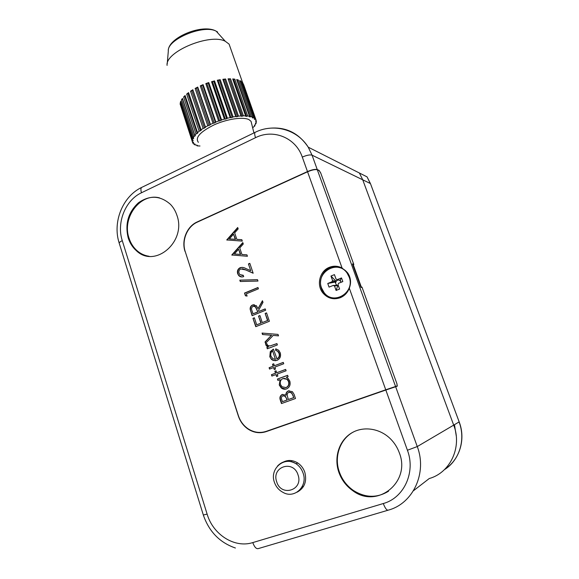<?xml version="1.0" encoding="UTF-8"?>
<svg xmlns="http://www.w3.org/2000/svg" width="579" height="579" viewBox="0 0 579 579"><rect width="100%" height="100%" fill="white"/><g stroke="black" fill="none" stroke-linecap="round" stroke-linejoin="round"><path stroke-width="0.87" d="M303.382 486.678L302.231 486.526L303.382 486.678M282.624 462.44C287.553 459.661 292.612 459.842 297.787 462.99C301.094 465.219 303.432 468.31 304.807 472.247C307.102 481.482 304.503 488.133 297.027 492.215M128.205 237.897C129.848 243.057 132.555 247.305 136.333 250.656C154.767 268.83 186.749 241.696 176.913 215.287C175.509 211.038 173.367 207.405 170.472 204.38C160.361 195.47 149.679 194.942 138.424 202.802C128.227 212.261 124.825 223.957 128.205 237.897M338.795 472.124C341.516 479.832 346.177 486.02 352.785 490.688C376.922 509.274 411.206 482.213 399.322 452.829C397.426 447.589 394.552 443.007 390.687 439.077C379.737 427.975 362.584 425.753 350.758 433.497C338.889 441.191 333.822 457.642 338.795 472.124M249.867 430.183L248.905 429.314M307.565 171.789L197.388 222.097C187.126 226.534 181.422 240.531 185.258 251.67L238.396 415.7C240.278 421.302 243.549 425.695 248.217 428.88C253.971 432.535 259.971 433.36 266.224 431.355L385.744 389.79L349.311 288.197C351.395 282.726 350.838 277.602 347.646 272.847L342.073 268.005L307.565 171.789C312.009 169.908 315.266 169.242 317.328 169.785L395.573 386.49L397.216 385.896L396.839 383.501L362.121 287.488L360.934 287.372L352.473 263.944L353.689 264.162L352.698 264.567L353.82 264.538L320.694 172.918L319.123 170.407L317.249 169.567C315.186 169.025 311.929 169.69 307.485 171.565L302.296 157.083C306.711 155.194 309.968 154.557 312.052 155.165L317.249 169.567M359.407 173.012L362.729 179.808L453.697 425.124C462.317 446.923 450.368 472.71 429.242 478.536C450.368 472.71 462.317 446.923 453.697 425.124L362.729 179.808L359.407 173.012L308.238 147.189L312.052 155.165L370.307 183.5L367.064 176.877L359.407 173.012M353.139 264.415L361.318 287.039L361.984 287.112L396.926 383.739L397.303 386.135L395.66 386.736L417.264 446.568C427.367 472.754 413.203 503.498 388.422 510.099C386.902 510.642 385.187 508.456 383.291 503.535C404.033 497.926 415.823 472.196 407.421 450.245L385.831 390.029L266.159 431.63C259.92 433.635 253.92 432.81 248.167 429.162C243.498 425.985 240.22 421.584 238.338 415.975L238.476 415.939M185.215 251.532L238.338 415.975M185.063 251.518C181.227 240.379 186.93 226.382 197.186 221.945L307.485 171.565M359.074 493.598L359.284 494.205M291.107 461.745L291.838 460.645L291.107 461.745M385.831 390.029L395.66 386.736M361.245 287.401L361.984 287.112M360.876 287.198L361.318 287.039M334.445 298.786C330.225 298.337 326.737 296.434 323.994 293.075C317.256 285.107 320.759 271.088 330.406 267.484L337.854 266.478M349.311 288.197C347.552 292.75 344.505 295.934 340.177 297.744C333.417 299.98 327.663 298.395 322.916 293.003C316.163 285.006 319.68 270.936 329.357 267.324C333.692 265.645 337.926 265.87 342.073 268.005M266.224 431.355L397.064 386.055M270.849 429.922L269.604 430.306M317.328 169.785L319.203 170.624L320.773 173.135L353.689 264.162M247.421 256.273L231.795 254.984L242.796 242.579L243.274 243.983L239.735 247.971L241.935 254.499L246.944 254.854L247.421 256.273M257.973 281.061L240.271 281.51L239.815 280.135L257.503 279.679L257.973 281.061M265.204 308.882L265.652 310.214L252.089 315.678L250.164 309.309C250.019 307.225 250.83 305.77 252.589 304.952L256.381 305.69L258.01 308.694L262.446 300.725L262.996 302.361L258.56 310.337L258.922 311.415L265.204 308.882M278.528 335.871L273.194 335.415L265.515 343.412L265.03 341.965L271.45 335.27L262.526 334.51L262.041 333.063L278.029 334.416L278.528 335.871M276.704 358.958C278.919 357.88 279.708 356.063 279.071 353.508L277.688 351.308L275.575 350.259L275.749 348.833L278.644 350.215L280.258 352.864C281.148 356.418 280.033 358.929 276.928 360.406L273.129 360.406L271.428 359.393L269.807 356.809L270.292 351.619L273.382 349.086L277.008 358.922C279.216 357.844 280.004 356.027 279.375 353.472L279.071 353.508M276.61 376.509L275.959 374.562L271.884 376.075L271.428 374.714L275.503 373.202L274.851 371.255L276.089 370.792L276.74 372.738L285.65 369.416L286.113 370.784L277.203 374.099L277.855 376.053L276.61 376.509M294.081 394.357L295.485 398.526L281.466 403.549L280.468 400.552C279.368 397.766 279.968 395.725 282.284 394.437L285.852 395.131C285.809 393.047 286.67 391.628 288.436 390.883L292.402 391.679L294.081 394.357M279.795 379.723L277.92 380.417L277.464 379.05L287.633 375.286L288.096 376.661L286.33 377.313L288.031 378.355L289.826 381.163C290.716 384.832 289.601 387.431 286.467 388.95C284.557 389.573 282.784 389.211 281.155 387.865L279.252 384.992L280.098 379.665L279.252 384.992M274.265 369.503L273.614 367.556L269.546 369.084L269.097 367.73L273.158 366.203L272.506 364.263L273.744 363.793L274.395 365.733L283.276 362.396L283.739 363.757L274.851 367.093L275.503 369.04L274.265 369.503M276.921 343.579L277.377 344.932L267.317 348.797L266.868 347.451L268.345 346.886L266.557 346.01L265.797 344.845L265.747 343.542L267.057 343.868L267.57 345.33L270.002 345.974L276.921 343.579M266.55 312.884L269.387 321.28L255.766 326.686L252.972 318.327L254.362 317.777L256.714 324.805L260.89 323.14L258.524 316.105L259.913 315.548L262.287 322.59L267.534 320.498L265.153 313.442L266.55 312.884M246.343 293.814L247.095 296.072L245.431 295.775L244.526 293.068L257.973 287.502L258.422 288.82L246.343 293.814M240.698 268.931C239.098 269.872 238.548 271.305 239.055 273.216L239.872 274.62L243.252 275.278L243.694 276.588C241.856 277.29 240.22 276.965 238.772 275.618L237.672 273.729C236.963 270.986 237.795 268.967 240.155 267.672C242.145 267.158 244.07 267.455 245.923 268.569L250.721 270.697L248.442 263.923L249.81 263.336L253.153 273.23L245.706 269.937L240.698 268.931M242.297 241.103L226.758 239.93L237.701 227.504L238.172 228.893L234.654 232.888L236.84 239.38L241.827 239.692L242.297 241.103M395.573 386.49L385.744 389.79M281.756 403.44L280.772 400.48C279.664 397.693 280.272 395.66 282.588 394.364L282.284 394.437M288.436 390.883L288.726 390.818C286.967 391.563 286.106 392.982 286.149 395.066L285.852 395.131M288.726 390.818L289.138 390.695M293.206 395.623L291.331 392.801L288.899 392.265C287.589 392.924 287.039 394.06 287.242 395.681L288.349 399.532L293.864 397.592L291.628 392.728L289.348 392.149M286.902 399.054L285.034 396.253L282.776 395.797C281.38 396.68 281.054 398.012 281.814 399.785L282.436 401.652L287.213 399.98L285.331 396.188L283.211 395.689M287.213 399.98L286.605 399.119M282.436 401.652L286.916 400.046M293.864 397.592L292.909 395.689M288.349 399.532L293.575 397.664M278.209 380.309L277.464 379.05M277.768 378.992L287.654 375.337M285.852 389.131L281.452 387.807L279.556 384.934M285.606 387.691L286.316 387.503C288.682 386.309 289.522 384.311 288.841 381.518L287.343 379.245L283.927 378.304M283.022 378.536C280.612 379.701 279.773 381.699 280.497 384.514L282.009 386.794L286.019 387.568C288.385 386.367 289.225 384.369 288.552 381.575L287.046 379.296L283.022 378.536M276.9 376.408L275.959 374.562M272.173 375.966L271.428 374.714M271.739 374.664L275.503 373.202M275.807 373.151L274.851 371.255M275.155 371.204L276.111 370.849M285.671 369.474L276.74 372.738M274.547 369.395L273.614 367.556M269.836 368.975L269.097 367.73M269.401 367.687L273.158 366.203M273.462 366.16L272.506 364.263M272.81 364.22L273.766 363.858M283.297 362.461L274.395 365.733M279.375 353.472L277.992 351.279L275.575 350.259M275.879 350.223L276.038 348.891M275.821 360.703L273.129 360.406M273.433 360.37L271.732 359.356L269.807 356.809M270.111 356.773L270.292 351.619M270.603 351.591L273.411 349.173M275.416 359.284L272.6 350.91C270.885 352.249 270.357 354.037 271.015 356.266L272.912 358.748L275.416 359.284L272.6 350.91M267.599 348.688L266.868 347.451M267.18 347.429L268.345 346.886M268.649 346.857L265.797 344.845M266.108 344.823L266.043 343.615M276.95 343.658L270.002 345.974M278.513 335.827L273.194 335.415M265.747 343.166L265.03 341.965M265.341 341.943L271.45 335.27M271.761 335.255L262.526 334.51M262.844 334.496L262.374 333.091M256.048 326.578L252.972 318.327M253.291 318.327L254.398 317.885M260.89 323.14L256.714 324.805M261.201 323.133L258.524 316.105M258.842 316.105L259.957 315.656M267.534 320.498L262.287 322.59M267.838 320.498L265.153 313.442M265.464 313.442L266.586 312.993M252.372 315.562L250.164 309.309M250.49 309.316C250.345 307.232 251.148 305.777 252.907 304.959L252.589 304.952M252.907 304.959L254.246 304.67M262.562 301.08L258.01 308.694M265.24 308.998L258.922 311.415M257.85 311.98L255.375 306.776L253.03 306.277C251.46 307.442 251.148 309.027 252.104 311.024L253.03 313.796L257.85 311.98L255.686 306.776L254.051 306.125M253.03 313.796L257.532 311.98M247.081 296.028L245.431 295.775M245.757 295.789L244.526 293.068M244.852 293.09L258.024 287.633M240.589 281.503L239.815 280.135M240.14 280.164L257.517 279.715M241.834 275.503L243.296 275.401M241.624 276.943L239.105 275.655L237.672 273.729M237.998 273.766C237.296 271.023 238.121 269.003 240.48 267.715L240.155 267.672M240.48 267.715L242.471 267.375M248.442 263.923L250.721 270.697M248.76 263.966L249.867 263.496M253.11 273.107L245.706 269.937M246.024 269.973L242.449 268.721M232.179 255.194L231.795 254.984M232.121 255.035L242.898 242.883M246.958 254.883L241.935 254.499M234.401 253.971L240.661 254.442L238.599 249.238L234.401 253.971L240.336 254.391L238.599 249.238M227.142 240.133L226.758 239.93M227.091 239.996L237.81 227.822M241.834 239.735L236.84 239.38M229.349 238.91L235.581 239.337L233.532 234.169L229.349 238.91L235.248 239.279L233.532 234.169M149.107 256.28C144.634 255.636 140.632 253.79 137.114 250.75C133.336 247.414 130.63 243.166 128.994 238.02C121.764 217.603 140.35 192.72 159.507 197.866M388.56 491.209C377.038 498.222 365.277 497.947 353.284 490.377C346.683 485.723 342.03 479.542 339.316 471.849C333.468 455.586 341.017 436.747 355.897 430.848M335.69 283.493L335.19 282.074L335.834 281.821L335.69 283.493M338.621 280.012L337.043 280.374L335.834 281.821L331.955 281.792L327.757 283.478L335.19 282.074M340.742 281.459L339.598 280.301L340.242 280.041L341.024 282.241M334.836 297.997C338.078 298.236 341.089 297.454 343.875 295.652M321.584 288.045L324.03 292.496C333.468 305.835 355.47 292.46 349.115 276.965L347.255 273.346C338.064 258.922 315.171 272.296 321.584 288.045M327.757 283.478L329.046 287.119L333.251 285.433L334.524 286.033L336.095 290.455L339.584 289.066L338.006 284.636L338.585 283.283L342.826 281.582L341.516 277.934L337.289 279.635L336.008 279.042L334.438 274.634L330.971 276.038L332.534 280.446L331.955 281.792M332.534 280.446L335.929 281.589L335.69 280.916L338.216 279.896M330.971 276.038L335.69 280.916M336.095 290.455L337.571 286.2L337.333 285.527L334.524 286.033M336.638 279.252L336.008 279.042M336.385 285.425L335.972 284.267L337.116 285.425L338.397 285.729M338.44 285.852L337.571 286.2M337.289 279.635L339.598 280.301M341.516 277.934L340.242 280.041M333.251 285.433L337.116 285.425M349.383 275.879L348.001 273.447C345.489 269.973 342.175 267.939 338.071 267.332M251.612 123.609L251.047 121.337L248.97 119.629C243.166 116.603 227.127 118.941 214.064 124.883C200.131 131.846 194.899 137.664 198.373 142.325M230.42 47.905L229.096 44.134L225.325 41.304C210.199 32.902 165.015 51.777 167.092 65.405M252.567 117.24L252.828 118L252.278 117.718L252.625 117.132L239.836 80.611L241.125 81.35L253.884 117.761L254.84 118.449L242.109 82.146L242.919 83.094L256.099 120.157L243.6 84.52M256.034 120.208L256.388 122.183L255.375 123.313L256.157 123.341L255.875 122.538M254.746 125.028L254.992 125.744L254.355 125.629L256.157 123.341M252.972 127.503L254.992 125.744M252.748 127.756L252.813 128.415M192.908 140.219L193.075 140.719L192.221 141.319L192.438 142.282L193.386 142.202L193.596 142.622L192.923 143.216L193.603 144.005L194.624 143.845L195.043 144.178L194.566 144.743L197.352 145.336L197.084 145.865L199.987 145.995M197.084 145.865L196.846 145.141M194.566 144.743L194.283 143.896M192.923 143.216L192.604 142.268M192.221 141.319L180.062 103.757L192.235 140.212L192.496 139.105L180.279 102.541L180.764 101.187L193.024 137.853L193.762 136.63L181.459 99.863L182.45 98.416L194.797 135.269L195.999 133.973L183.601 97.026L185.077 95.521L197.519 132.555L199.147 131.216L186.662 94.109L188.573 92.604L201.101 129.783L203.12 128.444L190.549 91.207L192.836 89.752L205.451 127.047L207.789 125.766L195.137 88.428L197.736 87.074L210.43 124.442L213.014 123.255L200.283 85.866L203.106 84.65L215.866 122.053L218.609 121.004L205.82 83.593L208.773 82.565L221.591 119.962L224.399 119.086L211.559 81.704L214.541 80.894L227.395 118.246L230.181 117.573L217.306 80.249L220.215 79.692L233.098 116.965L235.754 116.509L222.872 79.294L225.607 78.997L238.497 116.147L240.944 115.923L228.061 78.845L230.536 78.824L243.419 115.822L245.576 115.843L232.707 78.925L234.85 79.171L247.703 115.988L249.513 116.249L236.673 79.526L238.41 80.025L251.228 116.647L252.625 117.132M256.099 120.157L255.469 121.228L256.374 121.17M254.84 118.449L254.282 119.064L254.622 119.433L255.614 119.288M252.828 118L253.884 117.761M249.513 116.249L249.383 116.792L251.228 116.647M245.576 115.843L245.684 116.314L246.618 116.386L247.703 115.988M228.061 78.845L241.277 116.321L243.419 115.822M241.277 116.321L240.944 115.923M222.872 79.294L223.436 79.641L236.312 116.806L238.497 116.147M236.312 116.806L235.754 116.509M217.306 80.249L218.08 80.495L230.941 117.761L233.098 116.965M230.941 117.761L230.181 117.573M211.559 81.704L212.515 81.827L225.34 119.165L227.395 118.246M225.34 119.165L224.399 119.086M205.82 83.593L206.92 83.6L219.702 120.968L221.591 119.962M219.702 120.968L218.609 121.004M200.283 85.866L201.492 85.743L214.216 123.103L215.866 122.053M214.216 123.103L213.014 123.255M195.137 88.428L196.411 88.196L209.07 125.505L210.43 124.442M209.07 125.505L207.789 125.766M190.549 91.207L191.844 90.874L204.423 128.097L205.451 127.047M204.423 128.097L203.12 128.444M186.662 94.109L187.943 93.675L200.443 130.774L201.311 130.145L201.101 129.783M200.443 130.774L199.147 131.216M183.601 97.026L184.824 96.512L197.236 133.467L197.917 132.837L197.519 132.555M197.236 133.467L195.999 133.973M181.459 99.863L182.58 99.298L194.906 136.072L195.369 135.472L194.797 135.269M194.906 136.072L193.762 136.63M193.299 137.889L193.509 138.511L193.755 137.961L193.024 137.853M193.509 138.511L192.496 139.105M193.075 140.719L193.089 140.227L192.235 140.212M242.463 83.152L242.919 83.094M254.434 118.898L254.622 119.433M240.169 81.552L241.125 81.35M236.912 80.213L238.41 80.025M237.332 80.336L250.142 116.965M232.896 79.461L234.85 79.171M233.771 79.562L246.618 116.386M228.408 79.287L230.536 78.824M229.501 79.28L242.369 116.27M223.436 79.641L225.607 78.997M224.652 79.511L237.528 116.647M218.08 80.495L220.215 79.692M219.369 80.249L232.23 117.494M212.515 81.827L214.541 80.894M213.832 81.473L226.671 118.796M206.92 83.6L208.773 82.565M208.23 83.144L221.026 120.512M201.492 85.743L203.106 84.65M202.744 85.207L215.489 122.574M196.411 88.196L197.736 87.074M197.569 87.595L210.242 124.926M191.844 90.874L192.836 89.752M192.865 90.23L205.465 127.474M187.943 93.675L188.725 93.06M184.824 96.512L185.258 96.078M180.279 102.541L181.061 102.063M267.686 128.458C284.796 126.2 298.315 132.446 308.238 147.189C296.976 129.052 273.136 123.081 254.926 132.446C254.478 133.409 254.68 135.16 255.527 137.679L141.471 192.764C125.325 200.182 116.372 222.749 122.278 240.654L207.123 514.109C213.05 534.605 234.567 548.451 252.784 542.588L383.291 503.535M444.44 469.641C459.458 460.37 465.9 439.533 459.075 421.953L417.264 446.568L407.421 450.245M429.242 478.536L413.449 490.753M387.836 510.273L258.487 548.537C256.41 549.239 254.507 547.256 252.784 542.588M302.296 157.083C295.71 137.556 273.187 128.625 255.527 137.679M122.278 240.654C119.723 241.899 118.746 242.869 119.346 243.578L203.323 514.999L207.123 514.109M142.644 186.952L141.457 187.524C140.733 188.588 140.74 190.332 141.471 192.764M255.802 132.026L141.457 187.524C122.676 196.484 112.355 222.01 119.165 243.006M197.186 221.945L197.548 222.025M454.464 424.668L456.223 435.712M459.147 421.816L370.582 183.941M277.544 465.986C282.899 460.544 289.066 459.798 296.035 463.743C299.357 465.986 301.702 469.091 303.078 473.057C308.122 486.346 294.306 499.344 282.892 492.302C278.861 490.145 276.053 486.852 274.46 482.43M276.697 481.8C281.119 497.26 303.642 490.189 298.033 474.896C293.365 459.379 271.153 466.775 276.697 481.8M217.603 31.983L216.206 31.201C203.54 24.065 166.709 39.517 168.315 51.133L167.215 63.929M137.114 250.75L136.333 250.656M353.284 490.377L352.785 490.688M358.061 493.134L357.561 493.446M203.359 515.122C209.084 531.652 219.767 542.617 235.407 548.009M397.303 386.135L394.856 386.982M322.916 293.003L323.994 293.075M367.064 176.877L370.451 183.594L459.169 421.888C465.95 439.193 459.733 459.654 445.019 469.077M274.446 482.372C269.235 468.903 284.224 455.789 296.035 463.743L297.787 462.99M348.001 273.447L347.255 273.346M253.942 132.924L251.047 121.337M229.096 44.134L242.623 82.696M168.315 51.133C167.302 37.946 202.57 23.131 216.206 31.201L225.325 41.304"/></g></svg>
